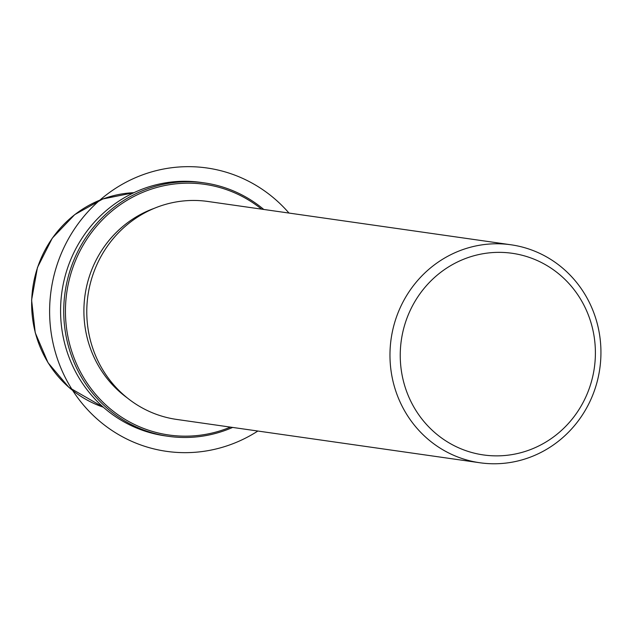 <?xml version="1.0" encoding="UTF-8"?>
<svg xmlns="http://www.w3.org/2000/svg" width="632" height="632" viewBox="0 0 632 632"><rect width="100%" height="100%" fill="white"/><g stroke="black" fill="none" stroke-linecap="round" stroke-linejoin="round"><path stroke-width="0.95" d="M127.214 397.876A107.337 102.755 -81.9 0 1 120.317 392.377A107.337 102.755 -81.9 0 1 85.762 290.633A107.337 102.755 -81.9 0 1 154.303 208.315M479.886 462.758L176.691 419.435A110.094 105.394 -81.9 0 1 124.125 395.284A110.094 105.394 -81.9 0 1 96.167 266.301A110.094 105.394 -81.9 0 1 207.841 201.466L511.027 244.789A110.094 105.394 -81.9 0 1 563.594 268.94A110.094 105.394 -81.9 0 1 591.552 397.923A110.094 105.394 -81.9 0 1 479.886 462.758A110.094 105.394 -81.9 0 1 427.311 438.608A110.094 105.394 -81.9 0 1 399.361 309.625A110.094 105.394 -81.9 0 1 511.027 244.789M434.784 432.588A101.839 97.486 -81.9 0 1 423.329 289.338A101.839 97.486 -81.9 0 1 560.853 275.639A101.839 97.486 -81.9 0 1 572.308 418.89A101.839 97.486 -81.9 0 1 434.784 432.588M232.631 427.429A127.98 122.521 -81.9 0 1 168.254 436.301L165.102 435.851A127.98 122.521 -81.9 0 1 103.996 407.774A127.98 122.521 -81.9 0 1 71.495 257.832A127.98 122.521 -81.9 0 1 201.316 182.458L204.46 182.909A127.98 122.521 -81.9 0 1 263.781 209.461M230.427 427.113A126.605 121.202 -81.9 0 1 108.388 407.221A126.605 121.202 -81.9 0 1 92.691 230.988A126.605 121.202 -81.9 0 1 261.577 209.145M168.254 436.301A127.98 122.521 -81.9 0 1 107.148 408.225A127.98 122.521 -81.9 0 1 74.647 258.283A127.98 122.521 -81.9 0 1 204.46 182.909M288.99 213.063A143.124 137.01 98.1 0 0 214.303 169.242A143.124 137.01 98.1 0 0 52.409 282.646A143.124 137.01 98.1 0 0 159.201 450.087A143.124 137.01 98.1 0 0 257.848 431.032M103.332 407.198A110.094 105.394 -81.9 0 1 68.999 387.408A110.094 105.394 -81.9 0 1 37.557 267.557A110.094 105.394 -81.9 0 1 133.984 192.673L102.811 198.977L74.726 214.619L52.266 238.177L37.446 267.518L31.6 300.01L35.242 332.74L48.056 362.76L68.896 387.369L103.34 407.206"/></g></svg>
